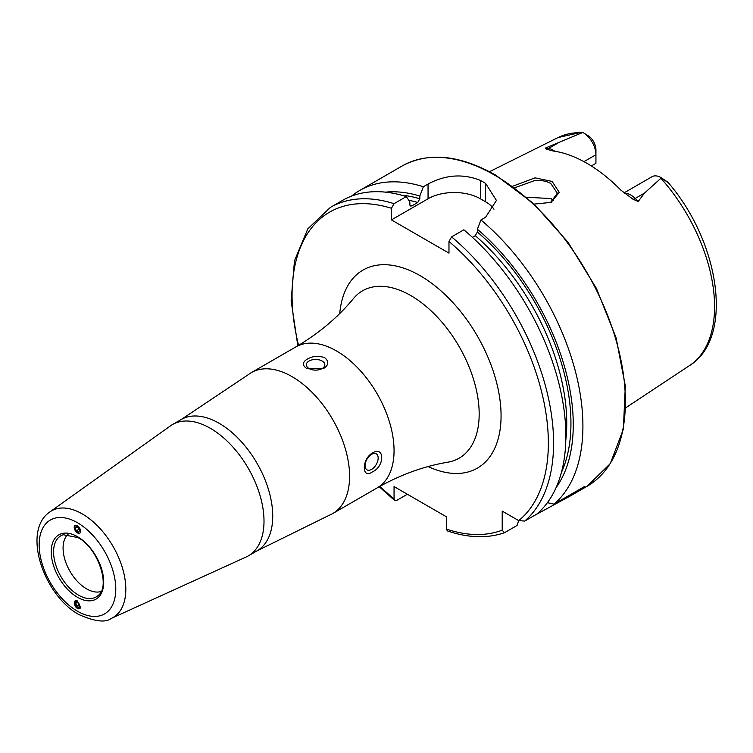 <?xml version="1.0" encoding="UTF-8"?>
<svg xmlns="http://www.w3.org/2000/svg" width="753" height="753" viewBox="0 0 753 753"><rect width="100%" height="100%" fill="white"/><g stroke="black" fill="none" stroke-linecap="round" stroke-linejoin="round"><path stroke-width="1.13" d="M512.689 186.245L535.035 177.868L552.1 181.407L559.244 192.354L551.111 202.378L534.178 204.091M550.377 202.679L557.342 193.21L550.848 183.581C547.12 181.266 541.878 180.212 535.129 180.4L514.732 187.751M74.189 527.279L77.465 533.002L79.818 533.199M77.465 600.941L75.196 600.687L77.465 608.499L79.724 608.753L77.465 600.941M101.147 591.453A33.292 19.22 60 0 1 86.614 588.865A33.292 19.22 60 0 1 65.445 561.352A33.292 19.22 60 0 1 68.099 534.216M248.386 374.608A81.371 46.978 60 0 1 251.37 372.603A81.371 46.978 60 0 1 292.051 376.641A81.371 46.978 60 0 1 345.213 448.346A81.371 46.978 60 0 1 332.741 513.546A81.371 46.978 60 0 1 329.513 515.137L257.027 550.857A75.827 43.778 60 0 0 268.652 490.09A75.827 43.778 60 0 0 219.114 423.28A75.827 43.778 60 0 0 181.209 419.525L248.386 374.608M210.388 428.316A75.827 43.778 60 0 1 259.926 495.135A75.827 43.778 60 0 1 248.302 555.893A75.827 43.778 60 0 1 246.127 557.004L111.303 618.411A61.567 35.542 60 0 0 122.946 569.729A61.567 35.542 60 0 0 82.284 513.923A61.567 35.542 60 0 0 49.839 511.946L170.423 425.878A75.827 43.778 60 0 1 172.475 424.56A75.827 43.778 60 0 1 210.388 428.316M322.133 368.565A9.243 5.337 -0 0 0 324.835 364.791A9.243 5.337 -0 0 0 319.131 359.859A9.243 5.337 -0 0 0 309.05 361.016A9.243 5.337 -0 0 0 306.349 364.791A9.243 5.337 -0 0 0 312.053 369.723A9.243 5.337 -0 0 0 322.133 368.565M307.44 359.012C313.06 355.905 318.83 355.482 324.75 357.76C329.108 361.431 328.779 364.989 323.743 368.424L306.443 368.33C302.075 365.139 302.414 362.033 307.44 359.012M371.624 469.383A9.243 5.337 120 0 0 377.658 461.241A9.243 5.337 120 0 0 376.246 453.824A9.243 5.337 120 0 0 371.624 454.285A9.243 5.337 120 0 0 365.582 462.436A9.243 5.337 120 0 0 366.993 469.844A9.243 5.337 120 0 0 371.624 469.383M372.547 452.958C384.774 445.428 384.802 466.578 372.547 471.783C361.581 480.009 361.515 458.906 372.547 452.958M623.983 192.909L652.032 176.71A18.053 10.42 60 0 1 661.059 177.604L661.059 177.604A18.053 10.42 60 0 1 661.398 177.812L644.483 193.107L638.224 201.456L633.075 199.291L620.83 190.114A134.128 77.437 60 0 0 586.935 163.307A134.128 77.437 60 0 0 553.041 150.977L546.057 149.047A7.031 5.196 98.9 0 0 548.598 148.445L545.596 147.974L546.057 149.047M553.643 200.59A98.012 56.588 60 0 1 553.643 200.58L550.848 198.538L526.573 197.267M583.97 161.65L595.934 154.751L595.934 163.307L591.331 165.961M472.423 237.346L475.284 235.698L477.383 231.999L477.383 229.26L480.913 219.961L485.591 217.259L496.425 200.439L485.591 183.393A184.937 106.775 -120 0 0 482.974 181.85A184.937 106.775 -120 0 0 480.358 180.372C462.963 173.463 445.531 174.687 428.052 184.043L423.374 186.735L419.845 196.044L419.845 198.783L417.746 202.472L411.947 205.833L410.705 206.058L409.848 204.552L409.848 201.804L406.319 196.589L394.054 203.668L391.438 208.28L391.438 219.904L448.976 253.121L448.976 241.497L451.593 236.884L463.857 229.806A184.937 106.775 60 0 1 536.955 513.988L524.69 521.067L518.704 520.624L502.204 511.099L502.204 530.159A181.238 104.639 60 0 1 446.36 529.058L447.367 530.903C468.291 537.99 487.313 538.593 504.425 532.729L502.204 530.159M480.913 219.961A184.937 106.775 60 0 1 554.02 504.143L547.403 502.675M534.141 515.617L570.99 495.578L584.846 486.344L554.02 504.143M351.547 196.1A184.937 106.775 60 0 1 359.68 190.49A184.937 106.775 60 0 1 423.374 186.735M583.17 132.641A18.053 10.42 -120 0 1 595.934 154.751L595.934 149.762A11.944 6.899 -120 0 0 589.543 136.613L583.17 132.641A18.053 10.42 -120 0 0 582.831 132.453L545.596 147.974M581.175 132.255L582.831 132.453M661.059 177.604L667.76 182.122C669.153 183.685 668.758 183.497 666.584 181.567L661.398 177.812M666.584 181.567L668.476 182.923C719.972 242.551 734.241 338.041 689.597 365.516L625.79 407.778M477.383 229.26A176.277 101.768 60 0 1 556.072 487.662M385.451 192.147A176.277 101.768 60 0 1 419.845 196.044M518.619 520.587L517.076 525.472L504.425 532.729M394.054 203.668A184.937 106.775 60 0 0 330.36 207.423L342.615 200.345A184.937 106.775 60 0 1 406.319 196.589M407.364 494.25L396.671 500.425L394.676 500.491L394.054 498.853L394.054 486.57L446.36 516.765L446.36 529.058M493.977 209.24A36.991 21.357 0 0 0 485.591 201.785L480.358 198.764A36.991 21.357 0 0 0 428.052 198.764L391.438 219.904M79.093 533.312A4.509 2.504 -121.9 0 0 80.082 529.058A4.509 2.504 -121.9 0 0 75.686 525.227A4.509 2.504 -121.9 0 0 74.688 529.481A4.509 2.504 -121.9 0 0 79.093 533.312M79.649 530.573L78.444 527.702L76.175 526.394L75.121 527.957L76.326 530.837L78.594 532.145L79.649 530.573M79.046 529.143L76.326 530.837M76.928 526.836L75.121 527.957M76.147 600.499A4.509 2.701 -118 0 0 76.053 600.508A4.509 2.701 -118 0 0 74.716 604.96A4.509 2.701 -118 0 0 79.027 608.848A4.509 2.701 -118 0 0 80.731 606.485M75.272 603.369L76.326 606.334L78.594 607.643L79.809 605.986L78.745 603.021L76.486 601.722L75.272 603.369L77.399 602.24M79.357 604.725L76.326 606.334M98.257 595.407A35.297 20.378 60 0 1 78.547 595.171A35.297 20.378 60 0 1 54.931 562.058A35.297 20.378 60 0 1 63.233 534.743L77.841 537.51C98.097 547.732 110.729 586.7 98.257 595.407M77.465 536.663A37.123 21.432 60 0 1 103.716 582.125A37.123 21.432 60 0 1 77.465 597.28A37.123 21.432 60 0 1 51.213 551.817A37.123 21.432 60 0 1 77.465 536.663M77.465 522.723A54.188 31.287 60 0 1 115.783 589.091A54.188 31.287 60 0 1 77.465 611.22A54.188 31.287 60 0 1 39.147 544.852A54.188 31.287 60 0 1 77.465 522.723M624.538 193.333A18.053 10.42 60 0 1 630.854 195.046A18.053 10.42 60 0 1 635.212 198.453L638.224 201.456M633.075 199.291A7.031 2.428 134.9 0 0 635.212 198.453L644.483 193.107M336.516 350.964A81.371 46.978 60 0 1 389.678 422.668A81.371 46.978 60 0 1 377.197 487.878C400.219 474.785 423.807 466.211 447.96 462.163A96.629 55.788 60 0 0 476.376 389.979A96.629 55.788 60 0 0 410.846 295.6A96.629 55.788 60 0 0 353.486 298.517C337.899 317.408 318.679 333.551 295.835 346.935A81.371 46.978 60 0 1 336.516 350.964M339.735 313.521A114.352 66.019 60 0 1 420.212 275.72A114.352 66.019 60 0 1 500.971 411.157A114.352 66.019 60 0 1 428.09 466.568M494.617 175.129A184.937 106.775 60 0 1 615.427 338.097A184.937 106.775 60 0 1 587.086 486.287L610.297 463.594L623.371 429.144L625.319 385.95L616.058 337.673L596.423 288.399L568.082 242.344L533.482 203.442L495.54 175.035C459.565 154.798 428.429 151.777 402.149 165.971A184.937 106.775 60 0 1 494.617 175.129M660.927 178.301A131.681 76.025 60 0 1 689.597 365.516M581.796 132.18L557.992 137.583A131.681 76.025 60 0 1 581.994 132.726M477.383 231.999A173.011 99.885 60 0 1 561.39 472.536M475.284 235.698A170.046 98.182 60 0 1 565.795 440.279M451.593 236.884A184.937 106.775 60 0 1 524.69 521.067M448.976 241.497A181.238 104.639 60 0 1 518.704 520.624M401.217 195.102A173.011 99.885 60 0 1 419.845 198.783M408.823 200.289A170.046 98.182 60 0 1 417.746 202.472M409.961 205.268A170.046 98.182 60 0 1 411.947 205.833M394.054 498.853A181.238 104.639 60 0 1 379.936 486.325M298.546 345.345A181.238 104.639 60 0 1 391.438 208.28M485.591 183.393L485.591 201.785M480.358 180.372L480.358 198.764M428.052 184.043L428.052 198.764M539.581 512.473L539.581 511.616M554.697 151.221A18.053 10.42 -120 0 0 548.598 148.445L557.869 143.098M248.302 555.893L257.027 550.857M49.839 511.946C21.602 530.884 43.759 595.529 78.999 614.599C94.869 621.592 105.636 622.863 111.303 618.411M332.741 513.546L377.197 487.878M570.99 495.578L587.086 486.287M359.68 190.49L402.149 165.971M557.992 137.583L489.497 171.712M330.36 207.423L307.817 228.837L294.47 260.83L291.119 300.795L297.83 345.768M379.211 486.73L394.676 500.491M251.37 372.603L295.835 346.935M172.475 424.56L181.209 419.525"/></g></svg>

